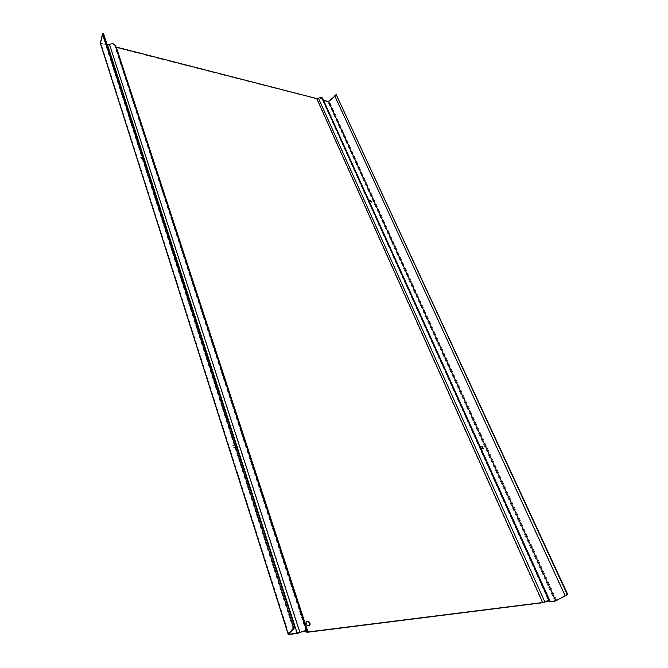 <?xml version="1.0" encoding="UTF-8"?>
<svg xmlns="http://www.w3.org/2000/svg" width="668" height="668" viewBox="0 0 668 668"><rect width="100%" height="100%" fill="white"/><g stroke="black" fill="none" stroke-linecap="round" stroke-linejoin="round"><path stroke-width="0.5" stroke-dasharray="3.34 2.5" d="M336.672 94.823L329.299 101.344L327.904 101.745L323.195 100.542L322.51 100.083L322.268 98.405L316.574 98.847L116.132 47.587L115.005 46.785L114.629 45.282C113.451 43.871 111.857 43.729 109.844 44.856L107.398 45.357L100.35 43.228M368.803 200.342L368.243 200.475L368.945 201.786L371.583 202.045M480.267 446.842L479.766 447.051L480.609 448.896L483.306 448.854M565.353 595.672L334.735 95.808M322.769 98.538L322.861 99.899L323.562 100.3M369.387 201.627L368.669 200.058M481.135 448.762L480.192 446.675M479.766 447.051L369.187 201.511M103.49 33.45L100.592 43.22L107.189 44.915M115.28 45.8L115.639 46.885M306.345 621.541L305.827 622.033C305.577 625.148 306.771 626.384 309.409 625.757M236.113 445.23L232.314 445.456L233.992 447.777L237.165 447.335M143.478 157.606L139.963 157.239L141.424 158.942L144.422 158.909M293.761 628.747L103.039 35.262M293.168 628.872L102.58 35.237M288.559 634.408L100.592 43.22M236.831 447.46L234.284 447.468L232.606 445.155L235.971 444.779M143.937 159.026L141.641 158.6L140.18 156.905L143.319 157.105M544.954 601.885L318.628 98.396M548.871 600.707L322.402 99.365M368.31 200.392L323.195 100.542M479.774 447.042L368.945 201.786M549.714 601.826L480.609 448.896M554.949 601.167L327.904 101.745M556.753 600.524L329.299 101.344M368.552 200.116L323.412 100.258M549.797 601L480.918 448.645M549.63 601.217L322.778 99.323M542.349 602.753L316.574 98.847M307.639 632.237L116.132 47.587M306.161 631.202L114.846 46.142M300.183 632.521L109.844 44.856M296.876 633.59L236.956 447.568M236.221 445.289L144.096 159.301M143.57 157.665L107.398 45.357M289.027 634.575L101.052 43.729M306.946 631.586L115.297 46.092M322.268 98.405L549.313 600.824M322.51 100.083L548.578 600.716M322.861 99.899L549.505 601.459M306.078 631.16L115.005 46.785M306.286 631.293L114.629 45.282M306.913 631.678L115.43 46.61"/><path stroke-width="1" d="M565.103 595.656L555.843 600.874L550.065 601.592L549.539 601.534L549.806 600.607C548.996 600.273 547.326 600.682 544.787 601.826L542.7 602.519L307.99 631.97L306.979 631.861L306.879 631.051C305.543 630.475 303.205 630.951 299.865 632.471L288.559 634.408L294.813 627.486L293.628 627.736L288.242 634.491L296.876 633.59L300.183 632.521C303.088 631.202 305.117 630.792 306.286 631.293L306.378 632.095L307.639 632.237L542.349 602.753L549.313 600.824L549.054 601.751L549.714 601.826L554.949 601.167L567.75 594.512L336.179 94.53L567.257 594.478L565.103 595.656L334.735 95.808L336.179 94.53M483.306 448.854L481.778 446.85L480.267 446.842M371.583 202.045L370.231 200.609L368.803 200.342M567.75 594.512L567.257 594.478M555.843 600.874L328.606 101.594L334.852 96.067M323.562 100.3L328.606 101.594M368.669 200.058L370.473 200.333L371.775 201.903L369.387 201.627M480.192 446.675L482.087 446.6L483.582 448.654L481.135 448.762M115.639 46.885L316.791 98.563L318.436 98.204C320.264 97.177 321.659 97.177 322.619 98.213L322.769 98.538M288.192 634.341L100.35 43.228L102.58 33.4L103.49 33.45L294.813 627.486M107.189 44.915L109.552 44.614C111.865 43.32 113.702 43.478 115.055 45.098L115.28 45.8M309.409 625.757L309.585 625.524C310.119 623.244 309.226 621.85 306.913 621.357L306.345 621.541M237.14 447.343L236.113 445.23M144.422 158.909L143.478 157.606M293.628 627.736L102.58 33.4M235.971 444.779L237.416 447.067L236.831 447.46M143.319 157.105L144.58 158.725L143.937 159.026M307.255 621.081C309.568 621.582 310.461 622.968 309.927 625.256C307.297 626.275 306.044 625.114 306.169 621.766L307.255 621.081M549.163 601.359L548.871 600.707M550.065 601.592L549.797 601M544.787 601.826L318.436 98.204M542.7 602.519L316.791 98.563M306.336 631.753L306.161 631.202M288.292 634.149L100.275 42.643M299.865 632.471L109.552 44.614M297.218 633.322L237.249 447.268M236.505 444.98L144.321 158.959M143.795 157.322L107.59 45.015M307.99 631.97L116.332 47.253M548.578 600.716L549.004 601.659M322.619 98.213L549.806 600.607M306.303 631.87L306.078 631.16M306.879 631.051L115.055 45.098"/></g></svg>
